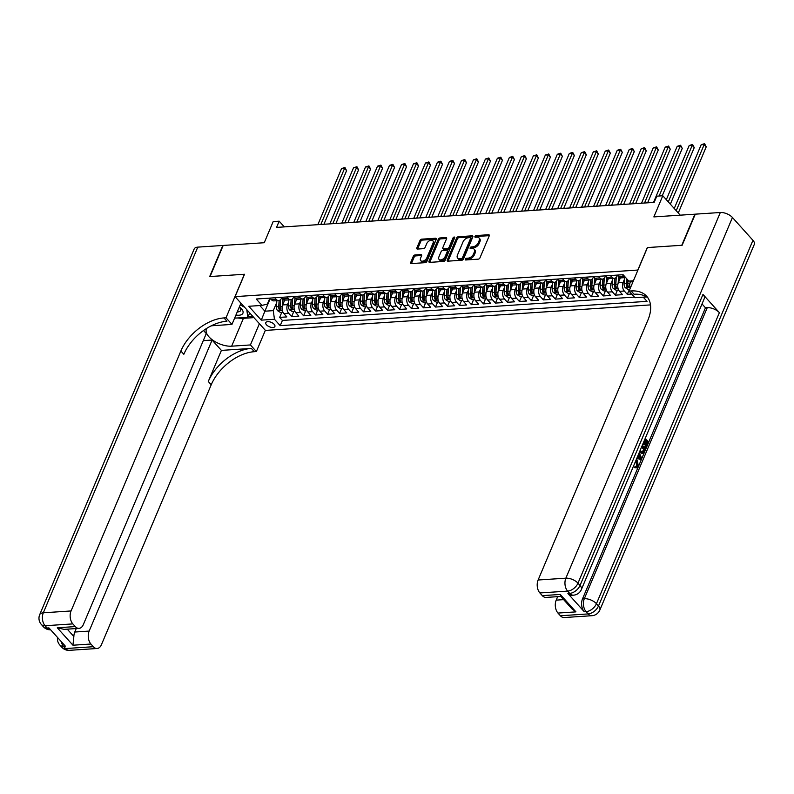 <?xml version="1.0" encoding="UTF-8"?>
<svg xmlns="http://www.w3.org/2000/svg" width="794" height="794" viewBox="0 0 794 794"><rect width="100%" height="100%" fill="white"/><g stroke="black" fill="none" stroke-linecap="round" stroke-linejoin="round"><path stroke-width="1.19" d="M465.294 259.181A1.062 0.645 -42 0 0 465.76 259.975L478.256 259.152A1.519 0.923 -42 0 0 479.953 257.852L489.233 235.878A1.519 0.923 -42 0 0 489.183 234.945A1.519 0.923 -42 0 0 488.578 234.736L476.072 235.56A1.062 0.645 -42 0 0 475.348 237.267L476.966 237.168A4.853 2.948 -42 0 1 478.931 237.823A4.853 2.948 -42 0 1 479.08 240.82L478.306 242.646A4.853 2.948 -42 0 1 472.896 246.805L471.279 246.914A1.062 0.645 -42 0 0 470.554 248.621L472.172 248.512A4.853 2.948 -42 0 1 474.127 249.177A4.853 2.948 -42 0 1 474.286 252.174L473.512 254.001A4.853 2.948 -42 0 1 468.103 258.159L466.485 258.268A1.062 0.645 -42 0 0 465.294 259.181M272.957 327.495A4.943 2.402 -157.1 0 0 274.893 326.493A4.943 2.402 -157.1 0 0 272.908 323.247A4.943 2.402 -157.1 0 0 267.707 321.649A4.943 2.402 -157.1 0 0 265.782 322.652A4.943 2.402 -157.1 0 0 267.767 325.907A4.943 2.402 -157.1 0 0 272.957 327.495M415.004 254.973A1.519 0.923 -42 0 0 413.307 256.273L410.706 262.437A1.519 0.923 -42 0 0 410.756 263.37A1.519 0.923 -42 0 0 411.361 263.578L425.247 262.665A1.519 0.923 -42 0 0 426.944 261.365L436.224 239.391A1.519 0.923 -42 0 0 436.174 238.448A1.519 0.923 -42 0 0 435.569 238.25L421.683 239.163A1.519 0.923 -42 0 0 419.986 240.463L416.84 247.907A1.519 0.923 -42 0 0 416.89 248.85A1.519 0.923 -42 0 0 417.505 249.058L423.44 248.661A1.519 0.923 -42 0 0 425.137 247.361L426.696 243.669A4.059 2.461 -42 0 1 429.693 240.622A4.059 2.461 -42 0 1 432.859 240.751A4.059 2.461 -42 0 1 432.988 243.252L426.884 257.722A4.059 2.461 -42 0 1 423.887 260.769A4.059 2.461 -42 0 1 420.721 260.64A4.059 2.461 -42 0 1 420.582 258.139L421.604 255.728A1.519 0.923 -42 0 0 421.554 254.785A1.519 0.923 -42 0 0 420.939 254.576L415.004 254.973L415.818 255.886A1.519 0.923 -42 0 0 414.131 257.187L411.52 263.35A1.519 0.923 -42 0 0 411.451 263.578M637.86 269.95L647.318 247.569L681.778 245.286L694.919 214.191L653.859 216.911L662.792 195.761L656.797 196.158L654.167 202.381L276.55 227.402L279.18 221.179L273.186 221.576L264.253 242.726L223.193 245.445L210.063 276.54L244.522 274.258L235.064 296.638L637.939 270.039M447.3 260.015A1.519 0.923 -42 0 0 447.35 260.948A1.519 0.923 -42 0 0 447.965 261.157L461.85 260.233A1.519 0.923 -42 0 0 463.537 258.933L472.817 236.959A1.519 0.923 -42 0 0 472.767 236.026A1.519 0.923 -42 0 0 472.162 235.818L458.277 236.741A1.519 0.923 -42 0 0 456.58 238.041L447.3 260.015L448.124 260.928A1.519 0.923 -42 0 0 448.044 261.147M443.548 261.454L429.663 262.367A1.519 0.923 -42 0 1 429.048 262.159A1.519 0.923 -42 0 1 428.998 261.226L438.288 239.252A1.519 0.923 -42 0 1 439.975 237.952L445.92 237.555A1.519 0.923 -42 0 1 446.536 237.763A1.519 0.923 -42 0 1 446.585 238.706L442.814 247.619A1.519 0.923 -42 0 0 442.863 248.552A1.519 0.923 -42 0 0 443.479 248.76L447.419 248.492A1.519 0.923 -42 0 0 449.116 247.192L453.027 237.922A1.062 0.645 -42 0 1 454.674 237.813L445.245 260.154A1.519 0.923 -42 0 1 443.548 261.454M281.781 312.35L279.657 317.382L286.852 316.905L283.865 313.57L288.659 313.253A6.183 3.881 -93.8 0 1 287.478 304.628L288.718 301.69M293.77 311.556L291.646 316.588L298.842 316.111L295.844 312.776L300.638 312.459A6.183 3.881 -93.8 0 1 299.467 303.834L300.708 300.896M305.759 310.762L303.636 315.794L310.831 315.317L307.834 311.982L312.628 311.665A6.183 3.881 -93.8 0 1 311.447 303.04L312.697 300.102M317.749 309.968L315.625 315L322.821 314.523L319.823 311.188L324.617 310.871A6.183 3.881 -93.8 0 1 323.436 302.246L324.677 299.308M329.738 309.174L327.614 314.206L334.81 313.719L331.813 310.394L336.606 310.077A6.183 3.881 -93.8 0 1 335.425 301.452L336.666 298.514M341.728 308.38L339.604 313.402L346.789 312.925L343.802 309.6L348.596 309.283A6.183 3.881 -93.8 0 1 347.415 300.658L348.655 297.72M353.707 307.586L351.593 312.608L358.779 312.131L355.791 308.806L360.585 308.489A6.183 3.881 -93.8 0 1 359.404 299.864L360.645 296.926M365.697 306.792L363.573 311.814L370.768 311.337L367.771 308.012L372.575 307.695A6.183 3.881 -93.8 0 1 371.394 299.07L372.634 296.122M377.686 305.998L375.562 311.02L382.758 310.543L379.76 307.218L384.554 306.901A6.183 3.881 -93.8 0 1 383.383 298.276L384.624 295.328M389.675 305.204L387.551 310.226L394.747 309.749L391.75 306.424L396.543 306.107A6.183 3.881 -93.8 0 1 395.362 297.482L396.603 294.534M401.665 304.41L399.541 309.432L406.736 308.955L403.739 305.63L408.533 305.313A6.183 3.881 -93.8 0 1 407.352 296.688L408.592 293.74M413.654 303.616L411.53 308.638L418.726 308.161L415.728 304.836L420.522 304.519A6.183 3.881 -93.8 0 1 419.341 295.894L420.582 292.946M425.634 302.822L423.52 307.844L430.705 307.367L427.718 304.042L432.512 303.725A6.183 3.881 -93.8 0 1 431.331 295.1L432.571 292.152M437.623 302.028L435.499 307.05L442.695 306.573L439.707 303.248L444.501 302.931A6.183 3.881 -93.8 0 1 443.32 294.296L444.561 291.358M449.612 301.234L447.488 306.256L454.684 305.779L451.687 302.454L456.481 302.137A6.183 3.881 -93.8 0 1 455.309 293.502L456.55 290.564M461.602 300.44L459.478 305.462L466.673 304.985L463.676 301.66L468.47 301.333A6.183 3.881 -93.8 0 1 467.289 292.708L468.539 289.77M473.591 299.646L471.467 304.668L478.663 304.191L475.666 300.857L480.459 300.539A6.183 3.881 -93.8 0 1 479.278 291.914L480.519 288.976M485.581 298.852L483.457 303.874L490.652 303.397L487.655 300.063L492.449 299.745A6.183 3.881 -93.8 0 1 491.268 291.12L492.508 288.182M497.57 298.058L495.446 303.08L502.632 302.603L499.644 299.269L504.438 298.951A6.183 3.881 -93.8 0 1 503.257 290.326L504.498 287.388M509.55 297.264L507.435 302.286L514.621 301.809L511.634 298.475L516.428 298.157A6.183 3.881 -93.8 0 1 515.246 289.532L516.487 286.594M521.539 296.47L519.415 301.492L526.611 301.015L523.613 297.681L528.417 297.363A6.183 3.881 -93.8 0 1 527.236 288.738L528.476 285.8M533.528 295.676L531.404 300.698L538.6 300.221L535.603 296.887L540.396 296.569A6.183 3.881 -93.8 0 1 539.225 287.944L540.466 285.006M545.518 294.882L543.394 299.904L550.589 299.427L547.592 296.093L552.386 295.775A6.183 3.881 -93.8 0 1 551.205 287.15L552.445 284.212M557.507 294.088L555.383 299.11L562.579 298.633L559.581 295.299L564.375 294.981A6.183 3.881 -93.8 0 1 563.194 286.356L564.435 283.418M569.496 293.294L567.373 298.316L574.568 297.839L571.571 294.505L576.365 294.187A6.183 3.881 -93.8 0 1 575.184 285.562L576.424 282.624M581.476 292.5L579.362 297.522L586.548 297.045L583.56 293.711L588.354 293.393A6.183 3.881 -93.8 0 1 587.173 284.768L588.414 281.83M593.465 291.706L591.341 296.728L598.537 296.251L595.54 292.917L600.343 292.599A6.183 3.881 -93.8 0 1 599.162 283.974L600.403 281.036M605.455 290.912L603.331 295.934L610.526 295.457L607.529 292.123L612.323 291.805A6.183 3.881 -93.8 0 1 611.152 283.18L612.392 280.242M617.444 290.108L615.32 295.14L622.516 294.663L619.519 291.329L624.312 291.011A6.183 3.881 -93.8 0 1 623.131 282.386L624.382 279.448M629.434 289.314L627.31 294.346L631.706 294.048M283.865 313.57A6.183 3.881 86.2 0 1 282.684 304.946L284.798 299.924M295.844 312.776A6.183 3.881 86.2 0 1 294.663 304.152L296.787 299.13M307.834 311.982A6.183 3.881 86.2 0 1 306.653 303.358L308.777 298.336M319.823 311.188A6.183 3.881 86.2 0 1 318.642 302.564L320.766 297.542M331.813 310.394A6.183 3.881 86.2 0 1 330.632 301.77L332.755 296.748M343.802 309.6A6.183 3.881 86.2 0 1 342.621 300.976L344.735 295.954M355.791 308.806A6.183 3.881 86.2 0 1 354.61 300.182L356.724 295.16M367.771 308.012A6.183 3.881 86.2 0 1 366.6 299.388L368.714 294.366M379.76 307.218A6.183 3.881 86.2 0 1 378.579 298.594L380.703 293.572M391.75 306.424A6.183 3.881 86.2 0 1 390.569 297.8L392.693 292.778M403.739 305.63A6.183 3.881 86.2 0 1 402.558 297.006L404.682 291.984M415.728 304.836A6.183 3.881 86.2 0 1 414.547 296.212L416.671 291.19M427.718 304.042A6.183 3.881 86.2 0 1 426.537 295.418L428.651 290.396M439.707 303.248A6.183 3.881 86.2 0 1 438.526 294.614L440.64 289.602M451.687 302.454A6.183 3.881 86.2 0 1 450.506 293.82L452.63 288.808M463.676 301.66A6.183 3.881 86.2 0 1 462.495 293.026L464.619 288.014M475.666 300.857A6.183 3.881 86.2 0 1 474.484 292.232L476.608 287.22M487.655 300.063A6.183 3.881 86.2 0 1 486.474 291.438L488.598 286.426M499.644 299.269A6.183 3.881 86.2 0 1 498.463 290.644L500.577 285.632M511.634 298.475A6.183 3.881 86.2 0 1 510.453 289.85L512.567 284.838M523.613 297.681A6.183 3.881 86.2 0 1 522.442 289.056L524.556 284.034M535.603 296.887A6.183 3.881 86.2 0 1 534.422 288.262L536.546 283.24M547.592 296.093A6.183 3.881 86.2 0 1 546.411 287.468L548.535 282.446M559.581 295.299A6.183 3.881 86.2 0 1 558.4 286.674L560.524 281.652M571.571 294.505A6.183 3.881 86.2 0 1 570.39 285.88L572.514 280.858M583.56 293.711A6.183 3.881 86.2 0 1 582.379 285.086L584.493 280.064M595.54 292.917A6.183 3.881 86.2 0 1 594.369 284.292L596.483 279.27M607.529 292.123A6.183 3.881 86.2 0 1 606.348 283.498L608.472 278.476M619.519 291.329A6.183 3.881 86.2 0 1 618.337 282.704L620.461 277.682M648.172 298.236A4.784 2.322 -157.1 0 0 648.827 299.388M650.485 304.896L265.424 330.413L235.064 296.638M279.657 317.382L282.406 320.439L280.203 325.659L647.031 301.353L643.259 297.154M280.203 325.659L274.456 319.267L261.276 320.141L248.8 306.276L261.99 305.402L256.244 299.01L623.082 274.704L628.818 281.096L633.404 280.788M281.88 297.313L281.572 298.058A6.183 3.881 -93.8 0 1 278.694 300.569A6.183 3.881 -93.8 0 1 276.183 299.378L274.754 297.79M293.869 296.519L293.552 297.264A6.183 3.881 -93.8 0 1 290.683 299.775A6.183 3.881 -93.8 0 1 288.172 298.584L286.743 296.986M305.859 295.725L305.541 296.47A6.183 3.881 -93.8 0 1 302.673 298.981A6.183 3.881 -93.8 0 1 300.162 297.79L298.723 296.192M317.848 294.931L317.531 295.676A6.183 3.881 -93.8 0 1 314.662 298.187A6.183 3.881 -93.8 0 1 312.151 296.996L310.712 295.398M329.838 294.137L329.52 294.882A6.183 3.881 -93.8 0 1 326.652 297.393A6.183 3.881 -93.8 0 1 324.141 296.202L322.701 294.604M341.827 293.343L341.509 294.088A6.183 3.881 -93.8 0 1 338.631 296.599A6.183 3.881 -93.8 0 1 336.12 295.408L334.691 293.81M353.806 292.549L353.499 293.294A6.183 3.881 -93.8 0 1 350.62 295.805A6.183 3.881 -93.8 0 1 348.109 294.614L346.68 293.016M365.796 291.755L365.488 292.5A6.183 3.881 -93.8 0 1 362.61 295.011A6.183 3.881 -93.8 0 1 360.099 293.82L358.67 292.222M377.785 290.961L377.468 291.706A6.183 3.881 -93.8 0 1 374.599 294.217A6.183 3.881 -93.8 0 1 372.088 293.026L370.649 291.428M389.775 290.167L389.457 290.912A6.183 3.881 -93.8 0 1 386.589 293.423A6.183 3.881 -93.8 0 1 384.078 292.232L382.639 290.634M401.764 289.373L401.446 290.118A6.183 3.881 -93.8 0 1 398.578 292.629A6.183 3.881 -93.8 0 1 396.067 291.438L394.628 289.84M413.753 288.579L413.436 289.324A6.183 3.881 -93.8 0 1 410.558 291.835A6.183 3.881 -93.8 0 1 408.056 290.644L406.617 289.046M425.733 287.775L425.425 288.52A6.183 3.881 -93.8 0 1 422.547 291.041A6.183 3.881 -93.8 0 1 420.036 289.85L418.607 288.252M437.722 286.981L437.415 287.726A6.183 3.881 -93.8 0 1 434.536 290.247A6.183 3.881 -93.8 0 1 432.025 289.056L430.596 287.458M449.712 286.187L449.394 286.932A6.183 3.881 -93.8 0 1 446.526 289.453A6.183 3.881 -93.8 0 1 444.015 288.262L442.586 286.664M461.701 285.393L461.383 286.138A6.183 3.881 -93.8 0 1 458.515 288.659A6.183 3.881 -93.8 0 1 456.004 287.468L454.565 285.87M473.69 284.599L473.373 285.344A6.183 3.881 -93.8 0 1 470.505 287.865A6.183 3.881 -93.8 0 1 467.994 286.674L466.554 285.076M485.68 283.805L485.362 284.55A6.183 3.881 -93.8 0 1 482.494 287.071A6.183 3.881 -93.8 0 1 479.983 285.88L478.544 284.282M497.669 283.011L497.352 283.756A6.183 3.881 -93.8 0 1 494.473 286.277A6.183 3.881 -93.8 0 1 491.962 285.086L490.533 283.488M509.649 282.217L509.341 282.962A6.183 3.881 -93.8 0 1 506.463 285.483A6.183 3.881 -93.8 0 1 503.952 284.292L502.523 282.694M521.638 281.423L521.33 282.168A6.183 3.881 -93.8 0 1 518.452 284.689A6.183 3.881 -93.8 0 1 515.941 283.498L514.512 281.9M533.628 280.629L533.31 281.374A6.183 3.881 -93.8 0 1 530.442 283.895A6.183 3.881 -93.8 0 1 527.931 282.704L526.491 281.106M545.617 279.835L545.299 280.58A6.183 3.881 -93.8 0 1 542.431 283.101A6.183 3.881 -93.8 0 1 539.92 281.91L538.481 280.312M557.606 279.041L557.289 279.786A6.183 3.881 -93.8 0 1 554.42 282.297A6.183 3.881 -93.8 0 1 551.909 281.116L550.47 279.518M569.596 278.247L569.278 278.992A6.183 3.881 -93.8 0 1 566.4 281.503A6.183 3.881 -93.8 0 1 563.899 280.322L562.46 278.724M581.575 277.453L581.268 278.198A6.183 3.881 -93.8 0 1 578.389 280.709A6.183 3.881 -93.8 0 1 575.878 279.518L574.449 277.93M593.565 276.659L593.257 277.404A6.183 3.881 -93.8 0 1 590.379 279.915A6.183 3.881 -93.8 0 1 587.868 278.724L586.438 277.136M605.554 275.865L605.236 276.61A6.183 3.881 -93.8 0 1 602.368 279.121A6.183 3.881 -93.8 0 1 599.857 277.93L598.428 276.342M617.543 275.071L617.226 275.816A6.183 3.881 -93.8 0 1 614.358 278.327A6.183 3.881 -93.8 0 1 611.846 277.136L610.407 275.548M630.228 288.291A6.183 3.881 -93.8 0 1 630.327 281.91L630.724 280.967M625.662 277.582L621.553 277.85A6.183 3.881 -93.8 0 1 619.042 276.659L617.603 275.071M625.553 277.463A6.183 3.881 -93.8 0 1 623.836 276.342L622.397 274.754M269.96 298.107L271.389 299.695A6.183 3.881 86.2 0 0 273.9 300.886L278.694 300.569M281.939 297.303L283.379 298.901A6.183 3.881 86.2 0 0 285.89 300.092L290.683 299.775M293.929 296.509L295.368 298.107A6.183 3.881 86.2 0 0 297.879 299.298L302.673 298.981M305.918 295.715L307.357 297.313A6.183 3.881 86.2 0 0 309.868 298.504L314.662 298.187M317.908 294.921L319.347 296.519A6.183 3.881 86.2 0 0 321.848 297.71L326.652 297.393M329.897 294.127L331.326 295.725A6.183 3.881 86.2 0 0 333.837 296.916L338.631 296.599M341.886 293.333L343.316 294.931A6.183 3.881 86.2 0 0 345.827 296.122L350.62 295.805M353.866 292.539L355.305 294.137A6.183 3.881 86.2 0 0 357.816 295.328L362.61 295.011M365.855 291.745L367.294 293.343A6.183 3.881 86.2 0 0 369.806 294.534L374.599 294.217M377.845 290.951L379.284 292.549A6.183 3.881 86.2 0 0 381.795 293.74L386.589 293.423M389.834 290.157L391.273 291.755A6.183 3.881 86.2 0 0 393.774 292.946L398.578 292.629M401.824 289.363L403.253 290.961A6.183 3.881 86.2 0 0 405.764 292.152L410.558 291.835M413.813 288.569L415.242 290.167A6.183 3.881 86.2 0 0 417.753 291.358L422.547 291.041M425.802 287.775L427.232 289.373A6.183 3.881 86.2 0 0 429.743 290.564L434.536 290.247M437.782 286.981L439.221 288.579A6.183 3.881 86.2 0 0 441.732 289.77L446.526 289.453M449.771 286.187L451.21 287.785A6.183 3.881 86.2 0 0 453.721 288.976L458.515 288.659M461.761 285.393L463.2 286.991A6.183 3.881 86.2 0 0 465.711 288.182L470.505 287.865M473.75 284.599L475.189 286.197A6.183 3.881 86.2 0 0 477.69 287.388L482.494 287.071M485.739 283.805L487.169 285.403A6.183 3.881 86.2 0 0 489.68 286.594L494.473 286.277M497.729 283.011L499.158 284.609A6.183 3.881 86.2 0 0 501.669 285.8L506.463 285.483M509.708 282.217L511.147 283.815A6.183 3.881 86.2 0 0 513.658 285.006L518.452 284.689M521.698 281.423L523.137 283.021A6.183 3.881 86.2 0 0 525.648 284.212L530.442 283.895M533.687 280.629L535.126 282.227A6.183 3.881 86.2 0 0 537.637 283.418L542.431 283.101M545.677 279.835L547.116 281.433A6.183 3.881 86.2 0 0 549.617 282.624L554.42 282.297M557.666 279.041L559.095 280.639A6.183 3.881 86.2 0 0 561.606 281.82L566.4 281.503M569.655 278.247L571.085 279.845A6.183 3.881 86.2 0 0 573.596 281.026L578.389 280.709M581.645 277.453L583.074 279.041A6.183 3.881 86.2 0 0 585.585 280.232L590.379 279.915M593.624 276.659L595.063 278.247A6.183 3.881 86.2 0 0 597.574 279.438L602.368 279.121M605.614 275.865L607.053 277.453A6.183 3.881 86.2 0 0 609.564 278.644L614.358 278.327M627.31 294.346L624.312 291.011M615.32 295.14L612.323 291.805M603.331 295.934L600.343 292.599M591.341 296.728L588.354 293.393M579.362 297.522L576.365 294.187M567.373 298.316L564.375 294.981M555.383 299.11L552.386 295.775M543.394 299.904L540.396 296.569M531.404 300.698L528.417 297.363M519.415 301.492L516.428 298.157M507.435 302.286L504.438 298.951M495.446 303.08L492.449 299.745M483.457 303.874L480.459 300.539M471.467 304.668L468.47 301.333M459.478 305.462L456.481 302.137M447.488 306.256L444.501 302.931M435.499 307.05L432.512 303.725M423.52 307.844L420.522 304.519M411.53 308.638L408.533 305.313M399.541 309.432L396.543 306.107M387.551 310.226L384.554 306.901M375.562 311.02L372.575 307.695M363.573 311.814L360.585 308.489M351.593 312.608L348.596 309.283M339.604 313.402L336.606 310.077M327.614 314.206L324.617 310.871M315.625 315L312.628 311.665M303.636 315.794L300.638 312.459M291.646 316.588L288.659 313.253M282.406 320.439L634.456 297.105M270.278 298.455L264.888 311.198L273.285 310.643L276.729 302.484M284.302 226.886L279.18 221.179M680.23 215.164L662.792 195.761M259.807 305.541L264.888 311.198L261.276 320.141M269.891 298.107L267.37 304.072L261.99 305.402M273.285 310.643L274.456 319.267M466.187 259.946A1.062 0.645 -42 0 1 467.299 259.181L468.917 259.072A4.853 2.948 -42 0 0 474.336 254.914L473.512 254.001M474.127 249.177L474.951 250.09A4.853 2.948 -42 0 1 475.11 253.088L474.336 254.914M478.931 237.823L479.745 238.736A4.853 2.948 -42 0 1 479.904 241.733L479.129 243.56A4.853 2.948 -42 0 1 473.71 247.718L472.093 247.827A1.062 0.645 -42 0 0 470.981 248.591M489.312 235.649L476.896 236.473A1.062 0.645 -42 0 0 475.775 237.237M472.896 236.741L459.091 237.654A1.519 0.923 -42 0 0 457.404 238.954L448.124 260.928M461.274 258.616A1.062 0.645 -42 0 0 462.455 257.703L470.604 238.418A1.062 0.645 -42 0 0 470.147 237.614L468.44 237.724A4.853 2.948 -42 0 0 463.021 241.882L457.453 255.073A4.853 2.948 -42 0 0 457.612 258.06A4.853 2.948 -42 0 0 459.567 258.725L461.274 258.616L462.098 259.529A1.062 0.645 -42 0 0 463.279 258.616L462.455 257.703M470.574 237.763L471.388 238.676A1.062 0.645 -42 0 1 471.428 239.331L463.279 258.616M457.612 258.06L458.426 258.973A4.853 2.948 -42 0 0 460.391 259.638L459.567 258.725M462.098 259.529L460.391 259.638M446.655 238.478L440.799 238.865A1.519 0.923 -42 0 0 439.102 240.165L429.822 262.139A1.519 0.923 -42 0 0 429.752 262.367M442.863 248.552L443.687 249.465A1.519 0.923 -42 0 0 444.293 249.673L448.243 249.405A1.519 0.923 -42 0 0 449.93 248.105L453.85 238.835L453.027 237.922M454.565 238.071A1.062 0.645 -42 0 0 453.85 238.835M438.913 256.859A4.059 2.461 -42 0 0 439.042 259.36A4.059 2.461 -42 0 0 442.208 259.489A4.059 2.461 -42 0 0 445.206 256.442L447.359 251.351A1.519 0.923 -42 0 0 447.31 250.408A1.519 0.923 -42 0 0 446.694 250.209L442.754 250.467A1.519 0.923 -42 0 0 441.067 251.767L438.913 256.859M439.042 259.36L439.866 260.273A4.059 2.461 -42 0 0 443.022 260.402A4.059 2.461 -42 0 0 446.029 257.355L445.206 256.442M447.31 250.408L448.134 251.321A1.519 0.923 -42 0 1 448.183 252.264L446.029 257.355M421.683 255.499L415.818 255.886M420.721 260.64L421.535 261.554A4.059 2.461 -42 0 0 424.701 261.683A4.059 2.461 -42 0 0 427.698 258.636L426.884 257.722M432.859 240.751L433.683 241.664A4.059 2.461 -42 0 1 433.812 244.165L427.698 258.636M436.303 239.163L422.497 240.076A1.519 0.923 -42 0 0 420.81 241.376L417.664 248.82A1.519 0.923 -42 0 0 417.584 249.048M678.274 212.99L706.233 146.821L704.179 144.538L701.181 144.736L674.245 208.504M676.23 210.708L704.576 143.664L706.233 146.821M701.181 144.736L704.576 143.664M235.927 315.039A10.044 4.873 -157.1 0 0 242.924 313.213A10.044 4.873 -157.1 0 0 239.351 306.921M237.247 311.903A6.878 3.335 -157.1 0 0 240.632 310.504A6.878 3.335 -157.1 0 0 239.272 307.109M240.245 304.797L244.681 307.338M246.785 309.67L247.817 317.411L234.617 318.126M249.713 312.935L247.817 317.411M636.232 466.505L636.818 465.691L635.676 461.006M636.381 459.329L637.284 460.103L638.316 466.316L636.669 467.865L634.714 467.656L635.011 466.445L636.758 466.594M639.2 452.64L641.641 458.237L641.135 459.428L640.182 459.488L636.877 458.148M645.254 438.318L648.519 441.95L646.296 447.211L645.343 447.27L644.768 446.645L646.554 442.427L645.671 441.454M646.296 447.211L645.73 446.575L647.507 442.367L645.998 440.68L644.341 444.6L642.832 444.054L643.765 443.975L645.423 440.055L644.5 440.114M567.889 593.515L569.685 593.386A9.27 5.826 86.2 0 0 573.457 595.172L571.65 595.292A9.27 5.826 -93.8 0 1 567.889 593.515L584.295 611.767A9.27 5.826 -93.8 0 1 582.528 598.825L584.324 598.706L707.265 307.665A9.27 4.506 22.9 0 1 719.384 312.667L702.978 294.415A9.27 4.506 22.9 0 1 704.318 298.494L581.377 589.535A9.27 4.506 -157.1 0 0 580.037 585.456L702.978 294.415M702.015 303.943L705.469 307.784L582.528 598.825M642.346 445.206L645.611 448.838L643.09 453.324L641.711 453.473L639.438 452.084M682.145 245.257L647.438 247.559L629.047 291.09L631.081 290.951A38.618 23.453 138 0 1 646.673 296.231A38.618 23.453 138 0 1 647.924 320.061L538.114 580.007L565.864 578.171L720.327 212.504L695.276 214.162L682.145 245.257M629.047 291.09L634.992 297.71L646.564 296.936M575.958 611.876L571.898 608.809L560.604 596.254L560.286 594.448L575.958 611.876L557.974 613.067L560.395 615.767L588.146 613.921L586.091 611.648L584.295 611.767M557.974 613.067A9.27 5.826 -93.8 0 1 556.207 600.135L563.651 599.639M557.676 596.661L556.207 600.135M719.384 312.667L596.443 603.708L598.487 605.981A9.27 5.627 -42 0 1 588.146 613.921A9.27 5.826 86.2 0 0 591.907 615.707L564.157 617.553A9.27 5.826 -93.8 0 1 560.395 615.767M720.327 212.504A9.27 4.506 22.9 0 1 732.445 217.506L752.95 240.314A9.27 4.506 22.9 0 1 754.3 244.403L599.837 610.07A9.27 4.506 -157.1 0 0 598.487 605.981L752.95 240.314M560.782 596.453L546.074 597.425A9.27 5.826 -93.8 0 1 542.302 595.639L560.286 594.448M732.445 217.506L577.982 583.173L580.037 585.456A9.27 5.627 -42 0 1 569.685 593.386L567.641 591.113L539.88 592.949L542.302 595.639M539.88 592.949A9.27 5.826 -93.8 0 1 538.114 580.007M705.469 307.784L707.265 307.665M631.081 290.951L634.039 294.237A38.618 23.453 138 0 1 648.023 297.988M645.423 440.055L644.807 439.37M644.341 444.6L643.765 443.975M647.507 442.367L646.554 442.427M645.73 446.575L644.768 446.645M643.09 453.324L639.815 451.191M640.262 450.129L641.046 451.21L643.339 451.885L643.964 450.764L644.599 449.255L641.899 446.258M642.703 452.183L643.339 451.885L642.376 451.955L643.636 449.315L641.572 447.022M640.589 452.252L639.627 452.312M644.599 449.255L643.636 449.315M643.964 450.764L643.001 450.833M641.135 459.428L637.046 457.761M640.123 456.679L639.091 454.396L638.009 456.947L640.818 458.198L638.614 455.528M639.865 458.267L639.17 456.749M634.158 464.599L633.92 465.145M636.669 467.865L635.676 467.597L635.974 466.376L637.771 465.631L636.848 461.165L635.885 461.225M636.848 461.165L635.934 460.371M637.771 465.631L636.818 465.691M635.676 467.597L634.714 467.656M69.356 650.336A9.27 9.27 0 0 1 61.853 647.279A9.27 5.627 -42 0 0 65.594 648.549L93.345 646.713A9.27 5.826 86.2 0 0 97.116 648.5L69.356 650.336A9.27 5.826 -93.8 0 1 65.594 648.549L63.54 646.266L65.346 646.147L48.93 627.895L47.134 628.014L45.089 625.732A9.27 5.826 -93.8 0 1 43.313 612.799L71.063 610.953A9.27 5.826 86.2 0 0 72.84 623.895L45.089 625.732A9.27 5.627 138 0 1 41.348 624.471A9.27 9.27 0 0 1 39.7 614.665A9.27 4.506 -157.1 0 1 43.313 612.799L197.775 247.133L222.836 245.465L209.695 276.56L244.403 274.267L226.012 317.798L223.977 317.928A38.618 23.453 -42 0 0 180.873 351.008L71.063 610.953M240.939 303.169L231.967 324.409L213.199 325.659A17.379 8.446 -157.1 0 0 210.946 325.977M206.976 328.21A17.379 8.446 -157.1 0 0 206.42 329.163A17.379 8.446 -157.1 0 0 213.388 340.596A17.379 8.446 -157.1 0 0 231.659 346.184L250.418 344.943L256.373 351.563L254.328 351.692A38.618 23.453 -42 0 0 211.224 384.772L101.424 644.728A9.27 5.826 86.2 0 1 97.116 648.5M231.967 324.409L226.012 317.798M67.252 629.156L73.852 636.5L72.949 645.214L57.277 627.776L75.261 626.585A9.27 5.826 86.2 0 0 79.023 628.372A9.27 5.826 86.2 0 0 83.33 624.6L206.271 333.559L203.532 330.512M203.294 340.626L212.097 340.04L89.156 631.081A9.27 5.826 86.2 0 0 90.923 644.023L72.949 645.214M221.407 350.402L251.38 348.407A38.618 23.453 -42 0 0 208.276 381.487L221.407 350.402L212.097 340.04M75.261 626.585L72.84 623.895M39.7 614.665L194.163 248.998A9.27 4.506 22.9 0 1 197.775 247.133M259.39 323.704L250.418 344.943M265.345 330.324L256.373 351.563M93.345 646.713L90.923 644.023M73.852 636.5A9.27 5.826 -93.8 0 1 74.775 632.034L89.156 631.081M76.244 628.56L74.775 632.034M223.977 317.928L226.935 321.213A38.618 23.453 -42 0 0 183.831 354.293L180.873 351.008M57.277 627.776L64.016 629.364L79.023 628.372M253.931 317.63L243.43 318.325A17.379 8.446 22.9 0 1 238.379 318.037M248.214 316.469L252.621 316.171M630.148 282.376L630.238 280.997M629.811 289.294L628.064 289.413L625.225 287.666A4.089 2.571 -93.8 0 1 624.094 283.736L624.501 277.662M670.354 204.177L694.244 147.615L692.189 145.332L689.192 145.53L666.315 199.691M626.694 278.724L626.367 283.577A4.089 2.571 86.2 0 0 626.952 286.674L628.391 286.574A4.089 2.571 -93.8 0 1 627.806 283.488L628.024 280.213M626.952 286.674L627.707 284.887A2.084 1.31 -93.8 0 1 627.627 283.915L627.885 280.054M628.481 287.11L628.391 286.574M668.3 201.894L692.586 144.458L694.244 147.615M689.192 145.53L692.586 144.458M619.687 279.518L619.826 277.354M618.159 283.17L618.625 276.203M618.645 290.028L616.075 290.207L613.236 288.46A4.089 2.571 -93.8 0 1 612.105 284.53L612.511 278.456M662.236 195.8L682.254 148.409L680.2 146.126L677.203 146.324L653.512 202.42M614.784 278.257L614.387 284.371A4.089 2.571 86.2 0 0 614.963 287.468L616.402 287.368A4.089 2.571 -93.8 0 1 615.816 284.282L616.283 277.324M614.963 287.468L615.727 285.681A2.084 1.31 -93.8 0 1 615.638 284.709L616.124 277.493M616.491 287.904L616.402 287.368M659.129 196.009L680.607 145.252L682.254 148.409M677.203 146.324L680.607 145.252M607.698 280.312L607.847 278.148M606.179 283.964L606.636 276.997M606.656 290.822L604.095 291.001L601.256 289.254A4.089 2.571 -93.8 0 1 600.115 285.324L600.522 279.25M647.616 202.817L670.265 149.203L668.22 146.92L665.223 147.118L641.522 203.214M602.805 279.061L602.398 285.165A4.089 2.571 86.2 0 0 602.983 288.262L604.413 288.162A4.089 2.571 -93.8 0 1 603.837 285.076L604.294 278.118M602.983 288.262L603.738 286.475A2.084 1.31 -93.8 0 1 603.658 285.503L604.135 278.287M604.502 288.698L604.413 288.162M644.52 203.016L668.617 146.046L670.265 149.203M665.223 147.118L668.617 146.046M595.708 281.106L595.857 278.942M594.19 284.758L594.646 277.791M594.666 291.626L592.106 291.795L589.267 290.048A4.089 2.571 -93.8 0 1 588.126 286.118L588.533 280.044M635.637 203.611L658.276 149.997L656.231 147.714L653.234 147.912L629.533 204.008M590.815 279.855L590.408 285.969A4.089 2.571 86.2 0 0 590.994 289.056L592.433 288.956A4.089 2.571 -93.8 0 1 591.848 285.87L592.304 278.922M590.994 289.056L591.748 287.269A2.084 1.31 -93.8 0 1 591.669 286.297L592.145 279.081M592.513 289.492L592.433 288.956M632.53 203.81L656.628 146.84L658.276 149.997M653.234 147.912L656.628 146.84M583.719 281.9L583.868 279.736M582.201 285.552L582.657 278.585M582.687 292.42L580.116 292.589L577.278 290.842A4.089 2.571 -93.8 0 1 576.146 286.912L576.543 280.838M623.647 204.405L646.296 150.791L644.242 148.508L641.244 148.706L617.543 204.802M578.826 280.649L578.419 286.763A4.089 2.571 86.2 0 0 579.005 289.85L580.444 289.76A4.089 2.571 -93.8 0 1 579.858 286.664L580.315 279.716M579.005 289.85L579.759 288.063A2.084 1.31 -93.8 0 1 579.68 287.091L580.156 279.875M580.523 290.286L580.444 289.76M620.541 204.604L644.639 147.634L646.296 150.791M641.244 148.706L644.639 147.634M571.74 282.694L571.879 280.53M570.211 286.346L570.678 279.379M570.697 293.214L568.127 293.383L565.288 291.636A4.089 2.571 -93.8 0 1 564.157 287.706L564.554 281.632M611.658 205.199L634.307 151.585L632.252 149.302L629.255 149.5L605.554 205.606M566.837 281.443L566.43 287.557A4.089 2.571 86.2 0 0 567.015 290.644L568.454 290.554A4.089 2.571 -93.8 0 1 567.869 287.458L568.335 280.51M567.015 290.644L567.77 288.857A2.084 1.31 -93.8 0 1 567.69 287.885L568.167 280.669M568.534 291.08L568.454 290.554M608.551 205.408L632.649 148.428L634.307 151.585M629.255 149.5L632.649 148.428M559.75 283.488L559.889 281.324M558.222 287.14L558.688 280.173M558.708 294.008L556.137 294.177L553.299 292.43A4.089 2.571 -93.8 0 1 552.167 288.5L552.564 282.426M599.669 205.993L622.317 152.379L620.263 150.096L617.266 150.294L593.575 206.4M554.847 282.237L554.44 288.351A4.089 2.571 86.2 0 0 555.026 291.438L556.465 291.348A4.089 2.571 -93.8 0 1 555.879 288.252L556.346 281.304M555.026 291.438L555.78 289.651A2.084 1.31 -93.8 0 1 555.701 288.679L556.177 281.463M556.544 291.874L556.465 291.348M596.572 206.202L620.66 149.222L622.317 152.379M617.266 150.294L620.66 149.222M547.761 284.282L547.9 282.118M546.232 287.934L546.699 280.967M546.719 294.802L544.148 294.971L541.309 293.224A4.089 2.571 -93.8 0 1 540.178 289.294L540.585 283.22M587.679 206.787L610.328 153.173L608.273 150.89L605.276 151.088L581.585 207.194M542.858 283.031L542.451 289.145A4.089 2.571 86.2 0 0 543.036 292.232L544.476 292.142A4.089 2.571 -93.8 0 1 543.89 289.046L544.356 282.098M543.036 292.232L543.791 290.445A2.084 1.31 -93.8 0 1 543.711 289.473L544.198 282.257M544.565 292.668L544.476 292.142M584.582 206.996L608.68 150.016L610.328 153.173M605.276 151.088L608.68 150.016M535.771 285.076L535.92 282.912M534.243 288.728L534.709 281.761M534.729 295.596L532.169 295.765L529.32 294.018A4.089 2.571 -93.8 0 1 528.189 290.088L528.596 284.014M575.69 207.581L598.339 153.967L596.284 151.684L593.297 151.882L569.596 207.988M530.878 283.825L530.471 289.939A4.089 2.571 86.2 0 0 531.047 293.026L532.486 292.936A4.089 2.571 -93.8 0 1 531.911 289.84L532.367 282.892M531.047 293.026L531.811 291.239A2.084 1.31 -93.8 0 1 531.732 290.267L532.208 283.051M532.576 293.462L532.486 292.936M572.593 207.79L596.691 150.81L598.339 153.967M593.297 151.882L596.691 150.81M523.782 285.87L523.931 283.716M522.263 289.522L522.72 282.555M522.74 296.39L520.179 296.559L517.341 294.812A4.089 2.571 -93.8 0 1 516.199 290.882L516.606 284.808M563.71 208.375L586.349 154.761L584.305 152.478L581.307 152.676L557.606 208.782M518.889 284.619L518.482 290.733A4.089 2.571 86.2 0 0 519.068 293.82L520.507 293.73A4.089 2.571 -93.8 0 1 519.921 290.634L520.378 283.686M519.068 293.82L519.822 292.033A2.084 1.31 -93.8 0 1 519.742 291.061L520.219 283.845M520.586 294.256L520.507 293.73M560.604 208.584L584.702 151.604L586.349 154.761M581.307 152.676L584.702 151.604M511.793 286.664L511.941 284.51M510.274 290.326L510.731 283.349M510.76 297.184L508.19 297.353L505.351 295.606A4.089 2.571 -93.8 0 1 504.21 291.676L504.617 285.602M551.721 209.169L574.36 155.555L572.315 153.272L569.318 153.47L545.617 209.576M506.9 285.413L506.493 291.527A4.089 2.571 86.2 0 0 507.078 294.614L508.517 294.524A4.089 2.571 -93.8 0 1 507.932 291.428L508.388 284.48M507.078 294.614L507.832 292.827A2.084 1.31 -93.8 0 1 507.753 291.855L508.229 284.639M508.597 295.05L508.517 294.524M548.614 209.378L572.712 152.398L574.36 155.555M569.318 153.47L572.712 152.398M499.813 287.458L499.952 285.304M498.285 291.12L498.751 284.143M498.771 297.978L496.2 298.147L493.362 296.4A4.089 2.571 -93.8 0 1 492.23 292.47L492.627 286.396M539.731 209.963L562.38 156.349L560.326 154.066L557.328 154.264L533.628 210.37M494.91 286.207L494.503 292.321A4.089 2.571 86.2 0 0 495.089 295.408L496.528 295.318A4.089 2.571 -93.8 0 1 495.942 292.222L496.409 285.274M495.089 295.408L495.843 293.621A2.084 1.31 -93.8 0 1 495.764 292.649L496.24 285.433M496.607 295.844L496.528 295.318M536.625 210.172L560.723 153.192L562.38 156.349M557.328 154.264L560.723 153.192M487.824 288.252L487.963 286.098M486.295 291.914L486.762 284.937M486.782 298.772L484.211 298.941L481.372 297.194A4.089 2.571 -93.8 0 1 480.241 293.264L480.638 287.19M527.742 210.757L550.391 157.143L548.336 154.86L545.339 155.058L521.648 211.164M482.921 287.001L482.514 293.115A4.089 2.571 86.2 0 0 483.099 296.202L484.538 296.112A4.089 2.571 -93.8 0 1 483.953 293.016L484.419 286.068M483.099 296.202L483.854 294.415A2.084 1.31 -93.8 0 1 483.774 293.443L484.251 286.227M484.618 296.638L484.538 296.112M524.636 210.966L548.733 153.986L550.391 157.143M545.339 155.058L548.733 153.986M475.834 289.046L475.973 286.892M474.306 292.708L474.772 285.731M474.792 299.566L472.222 299.735L469.383 297.988A4.089 2.571 -93.8 0 1 468.252 294.058L468.659 287.984M515.753 211.551L538.401 157.937L536.347 155.654L533.35 155.852L509.659 211.958M470.931 287.795L470.524 293.909A4.089 2.571 86.2 0 0 471.11 296.996L472.549 296.906A4.089 2.571 -93.8 0 1 471.964 293.81L472.43 286.862M471.11 296.996L471.864 295.209A2.084 1.31 -93.8 0 1 471.785 294.237L472.271 287.021M472.638 297.432L472.549 296.906M512.656 211.76L536.744 154.79L538.401 157.937M533.35 155.852L536.744 154.79M463.845 289.84L463.984 287.686M462.316 293.502L462.783 286.525M462.803 300.36L460.232 300.529L457.394 298.782A4.089 2.571 -93.8 0 1 456.262 294.852L456.669 288.778M503.763 212.345L526.412 158.731L524.358 156.458L521.36 156.656L497.669 212.752M458.942 288.589L458.545 294.703A4.089 2.571 86.2 0 0 459.121 297.79L460.56 297.7A4.089 2.571 -93.8 0 1 459.974 294.604L460.441 287.656M459.121 297.79L459.885 296.003A2.084 1.31 -93.8 0 1 459.795 295.04L460.282 287.815M460.649 298.226L460.56 297.7M500.667 212.554L524.765 155.584L526.412 158.731M521.36 156.656L524.765 155.584M451.855 290.634L452.004 288.48M450.337 294.296L450.793 287.319M450.813 301.154L448.253 301.323L445.414 299.576A4.089 2.571 -93.8 0 1 444.273 295.646L444.68 289.572M491.774 213.139L514.423 159.525L512.378 157.252L509.381 157.45L485.68 213.546M446.962 289.383L446.556 295.497A4.089 2.571 86.2 0 0 447.141 298.584L448.57 298.494A4.089 2.571 -93.8 0 1 447.995 295.398L448.451 288.45M447.141 298.584L447.895 296.797A2.084 1.31 -93.8 0 1 447.816 295.834L448.292 288.619M448.66 299.02L448.57 298.494M488.677 213.348L512.775 156.378L514.423 159.525M509.381 157.45L512.775 156.378M439.866 291.428L440.015 289.274M438.348 295.09L438.804 288.123M438.824 301.948L436.263 302.117L433.425 300.37A4.089 2.571 -93.8 0 1 432.283 296.44L432.69 290.366M479.794 213.933L502.433 160.319L500.389 158.046L497.391 158.244L473.69 214.34M434.973 290.177L434.566 296.291A4.089 2.571 86.2 0 0 435.152 299.388L436.591 299.288A4.089 2.571 -93.8 0 1 436.005 296.192L436.462 289.244M435.152 299.388L435.906 297.591A2.084 1.31 -93.8 0 1 435.827 296.628L436.303 289.413M436.67 299.814L436.591 299.288M476.688 214.142L500.786 157.172L502.433 160.319M497.391 158.244L500.786 157.172M427.877 292.222L428.026 290.068M426.358 295.884L426.815 288.917M426.844 302.742L424.274 302.911L421.435 301.164A4.089 2.571 -93.8 0 1 420.304 297.234L420.701 291.16M467.805 214.727L490.454 161.113L488.399 158.84L485.402 159.038L461.701 215.134M422.984 290.971L422.577 297.085A4.089 2.571 86.2 0 0 423.162 300.182L424.601 300.082A4.089 2.571 -93.8 0 1 424.016 296.986L424.472 290.038M423.162 300.182L423.917 298.385A2.084 1.31 -93.8 0 1 423.837 297.422L424.314 290.207M424.681 300.608L424.601 300.082M464.698 214.936L488.796 157.966L490.454 161.113M485.402 159.038L488.796 157.966M415.897 293.016L416.036 290.862M414.369 296.678L414.835 289.711M414.855 303.536L412.284 303.705L409.446 301.958A4.089 2.571 -93.8 0 1 408.315 298.028L408.712 291.954M455.816 215.521L478.464 161.916L476.41 159.634L473.413 159.832L449.712 215.928M410.994 291.765L410.587 297.879A4.089 2.571 86.2 0 0 411.173 300.976L412.612 300.876A4.089 2.571 -93.8 0 1 412.026 297.78L412.493 290.832M411.173 300.976L411.927 299.179A2.084 1.31 -93.8 0 1 411.848 298.216L412.324 291.001M412.691 301.402L412.612 300.876M452.709 215.73L476.807 158.76L478.464 161.916M473.413 159.832L476.807 158.76M403.908 293.81L404.047 291.656M402.379 297.472L402.846 290.505M402.866 304.33L400.295 304.499L397.457 302.752A4.089 2.571 -93.8 0 1 396.325 298.822L396.722 292.748M443.826 216.315L466.475 162.71L464.421 160.428L461.423 160.626L437.732 216.722M399.005 292.559L398.598 298.673A4.089 2.571 86.2 0 0 399.183 301.77L400.623 301.67A4.089 2.571 -93.8 0 1 400.037 298.574L400.504 291.626M399.183 301.77L399.938 299.973A2.084 1.31 -93.8 0 1 399.858 299.01L400.335 291.795M400.702 302.196L400.623 301.67M440.73 216.524L464.818 159.554L466.475 162.71M461.423 160.626L464.818 159.554M391.918 294.604L392.057 292.45M390.39 298.266L390.856 291.299M390.876 305.124L388.306 305.293L385.467 303.546A4.089 2.571 -93.8 0 1 384.336 299.616L384.743 293.542M431.837 217.109L454.486 163.504L452.431 161.222L449.434 161.42L425.743 217.516M387.015 293.353L386.609 299.467A4.089 2.571 86.2 0 0 387.194 302.564L388.633 302.464A4.089 2.571 -93.8 0 1 388.048 299.368L388.514 292.42M387.194 302.564L387.948 300.767A2.084 1.31 -93.8 0 1 387.869 299.804L388.355 292.589M388.723 302.99L388.633 302.464M428.74 217.318L452.838 160.348L454.486 163.504M449.434 161.42L452.838 160.348M379.929 295.398L380.078 293.244M378.401 299.06L378.867 292.093M378.887 305.918L376.326 306.087L373.478 304.34A4.089 2.571 -93.8 0 1 372.346 300.41L372.753 294.336M419.847 217.903L442.496 164.298L440.442 162.016L437.454 162.214L413.753 218.31M375.036 294.147L374.629 300.261A4.089 2.571 86.2 0 0 375.205 303.358L376.644 303.258A4.089 2.571 -93.8 0 1 376.068 300.172L376.525 293.214M375.205 303.358L375.969 301.561A2.084 1.31 -93.8 0 1 375.89 300.598L376.366 293.383M376.733 303.794L376.644 303.258M416.751 218.112L440.849 161.142L442.496 164.298M437.454 162.214L440.849 161.142M367.94 296.202L368.088 294.038M366.421 299.854L366.878 292.887M366.897 306.712L364.337 306.881L361.498 305.134A4.089 2.571 -93.8 0 1 360.357 301.204L360.764 295.13M407.868 218.697L430.507 165.092L428.462 162.81L425.465 163.008L401.764 219.104M363.047 294.941L362.64 301.055A4.089 2.571 86.2 0 0 363.225 304.152L364.664 304.052A4.089 2.571 -93.8 0 1 364.079 300.966L364.535 294.008M363.225 304.152L363.98 302.355A2.084 1.31 -93.8 0 1 363.9 301.392L364.377 294.177M364.744 304.588L364.664 304.052M404.761 218.906L428.859 161.936L430.507 165.092M425.465 163.008L428.859 161.936M355.95 296.996L356.099 294.832M354.432 300.648L354.888 293.681M354.918 307.506L352.347 307.675L349.509 305.928A4.089 2.571 -93.8 0 1 348.368 301.998L348.774 295.924M395.878 219.491L418.517 165.886L416.473 163.604L413.476 163.802L389.775 219.898M351.057 295.735L350.65 301.849A4.089 2.571 86.2 0 0 351.236 304.946L352.675 304.846A4.089 2.571 -93.8 0 1 352.089 301.76L352.546 294.802M351.236 304.946L351.99 303.149A2.084 1.31 -93.8 0 1 351.911 302.186L352.387 294.971M352.754 305.382L352.675 304.846M392.772 219.7L416.87 162.73L418.517 165.886M413.476 163.802L416.87 162.73M343.971 297.79L344.11 295.626M342.442 301.442L342.909 294.475M342.929 308.3L340.358 308.469L337.519 306.722A4.089 2.571 -93.8 0 1 336.388 302.792L336.785 296.718M383.889 220.285L406.538 166.68L404.483 164.398L401.486 164.596L377.785 220.692M339.068 296.529L338.661 302.643A4.089 2.571 86.2 0 0 339.246 305.74L340.686 305.64A4.089 2.571 -93.8 0 1 340.1 302.554L340.566 295.596M339.246 305.74L340.001 303.943A2.084 1.31 -93.8 0 1 339.921 302.98L340.398 295.765M340.765 306.176L340.686 305.64M380.783 220.494L404.88 163.524L406.538 166.68M401.486 164.596L404.88 163.524M331.981 298.584L332.12 296.42M330.453 302.236L330.919 295.269M330.939 309.094L328.369 309.263L325.53 307.516A4.089 2.571 -93.8 0 1 324.399 303.586L324.796 297.512M371.9 221.079L394.549 167.474L392.494 165.192L389.497 165.39L365.806 221.486M327.078 297.323L326.671 303.437A4.089 2.571 86.2 0 0 327.257 306.534L328.696 306.434A4.089 2.571 -93.8 0 1 328.111 303.348L328.577 296.39M327.257 306.534L328.011 304.747A2.084 1.31 -93.8 0 1 327.932 303.774L328.408 296.559M328.776 306.97L328.696 306.434M368.793 221.288L392.891 164.318L394.549 167.474M389.497 165.39L392.891 164.318M319.992 299.378L320.131 297.214M318.463 303.03L318.93 296.063M318.95 309.888L316.379 310.057L313.541 308.31A4.089 2.571 -93.8 0 1 312.409 304.38L312.816 298.306M359.91 221.883L382.559 168.268L380.505 165.986L377.507 166.184L353.816 222.28M315.089 298.117L314.682 304.231A4.089 2.571 86.2 0 0 315.268 307.328L316.707 307.228A4.089 2.571 -93.8 0 1 316.121 304.142L316.588 297.184M315.268 307.328L316.022 305.541A2.084 1.31 -93.8 0 1 315.943 304.568L316.429 297.353M316.796 307.764L316.707 307.228M356.814 222.082L380.902 165.112L382.559 168.268M377.507 166.184L380.902 165.112M308.003 300.172L308.141 298.008M306.474 303.824L306.941 296.857M306.96 310.682L304.39 310.851L301.551 309.114A4.089 2.571 -93.8 0 1 300.42 305.184L300.827 299.11M347.921 222.677L370.57 169.062L368.515 166.78L365.518 166.978L341.827 223.074M303.1 298.911L302.703 305.025A4.089 2.571 86.2 0 0 303.278 308.122L304.717 308.022A4.089 2.571 -93.8 0 1 304.132 304.936L304.598 297.978M303.278 308.122L304.042 306.335A2.084 1.31 -93.8 0 1 303.953 305.362L304.439 298.147M304.807 308.558L304.717 308.022M344.824 222.876L368.922 165.906L370.57 169.062M365.518 166.978L368.922 165.906M296.013 300.966L296.162 298.802M294.495 304.618L294.951 297.651M294.971 311.476L292.41 311.645L289.572 309.908A4.089 2.571 -93.8 0 1 288.43 305.978L288.837 299.904M335.931 223.471L358.58 169.856L356.536 167.574L353.538 167.772L329.838 223.868M291.12 299.705L290.713 305.819A4.089 2.571 86.2 0 0 291.299 308.916L292.728 308.816A4.089 2.571 -93.8 0 1 292.152 305.73L292.609 298.772M291.299 308.916L292.053 307.129A2.084 1.31 -93.8 0 1 291.974 306.156L292.45 298.941M292.817 309.352L292.728 308.816M332.835 223.67L356.933 166.7L358.58 169.856M353.538 167.772L356.933 166.7M284.024 301.76L284.173 299.596M282.505 305.412L282.962 298.445M282.982 312.27L280.421 312.449L277.582 310.702A4.089 2.571 -93.8 0 1 276.441 306.772L276.848 300.698M323.952 224.265L346.591 170.65L344.546 168.368L341.549 168.566L317.848 224.662M279.131 300.499L278.724 306.613A4.089 2.571 86.2 0 0 279.309 309.71L280.748 309.61A4.089 2.571 -93.8 0 1 280.163 306.524L280.619 299.566M279.309 309.71L280.064 307.923A2.084 1.31 -93.8 0 1 279.984 306.95L280.461 299.735M280.828 310.146L280.748 309.61M320.845 224.464L344.943 167.494L346.591 170.65M341.549 168.566L344.943 167.494M282.684 304.946L287.478 304.628M294.663 304.152L299.467 303.834M306.653 303.358L311.447 303.04M318.642 302.564L323.436 302.246M330.632 301.77L335.425 301.452M342.621 300.976L347.415 300.658M354.61 300.182L359.404 299.864M366.6 299.388L371.394 299.07M378.579 298.594L383.383 298.276M390.569 297.8L395.362 297.482M402.558 297.006L407.352 296.688M414.547 296.212L419.341 295.894M426.537 295.418L431.331 295.1M438.526 294.614L443.32 294.296M450.506 293.82L455.309 293.502M462.495 293.026L467.289 292.708M474.484 292.232L479.278 291.914M486.474 291.438L491.268 291.12M498.463 290.644L503.257 290.326M510.453 289.85L515.246 289.532M522.442 289.056L527.236 288.738M534.422 288.262L539.225 287.944M546.411 287.468L551.205 287.15M558.4 286.674L563.194 286.356M570.39 285.88L575.184 285.562M582.379 285.086L587.173 284.768M594.369 284.292L599.162 283.974M606.348 283.498L611.152 283.18M618.337 282.704L623.131 282.386M630.327 281.91L632.997 281.731M619.042 276.659L623.836 276.342M271.389 299.695L276.183 299.378M283.379 298.901L288.172 298.584M295.368 298.107L300.162 297.79M307.357 297.313L312.151 296.996M319.347 296.519L324.141 296.202M331.326 295.725L336.12 295.408M343.316 294.931L348.109 294.614M355.305 294.137L360.099 293.82M367.294 293.343L372.088 293.026M379.284 292.549L384.078 292.232M391.273 291.755L396.067 291.438M403.253 290.961L408.056 290.644M415.242 290.167L420.036 289.85M427.232 289.373L432.025 289.056M439.221 288.579L444.015 288.262M451.21 287.785L456.004 287.468M463.2 286.991L467.994 286.674M475.189 286.197L479.983 285.88M487.169 285.403L491.962 285.086M499.158 284.609L503.952 284.292M511.147 283.815L515.941 283.498M523.137 283.021L527.931 282.704M535.126 282.227L539.92 281.91M547.116 281.433L551.909 281.116M559.095 280.639L563.899 280.322M571.085 279.845L575.878 279.518M583.074 279.041L587.868 278.724M595.063 278.247L599.857 277.93M607.053 277.453L611.846 277.136M468.917 259.072L468.103 258.159M475.11 253.088L474.286 252.174M472.093 247.827L471.279 246.914M473.71 247.718L472.896 246.805M479.129 243.56L478.306 242.646M479.904 241.733L479.08 240.82M476.896 236.473L476.072 235.56M489.332 235.57L488.578 234.736M467.299 259.181L466.485 258.268M457.404 238.954L456.58 238.041M459.091 237.654L458.277 236.741M472.916 236.662L472.162 235.818M471.428 239.331L470.604 238.418M429.822 262.139L428.998 261.226M439.102 240.165L438.288 239.252M440.799 238.865L439.975 237.952M446.675 238.399L445.92 237.555M444.293 249.673L443.479 248.76M448.243 249.405L447.419 248.492M449.93 248.105L449.116 247.192M448.183 252.264L447.359 251.351M421.693 255.42L420.939 254.576M433.812 244.165L432.988 243.252M417.664 248.82L416.84 247.907M420.81 241.376L419.986 240.463M422.497 240.076L421.683 239.163M436.313 239.083L435.569 238.25M411.52 263.35L410.706 262.437M414.131 257.187L413.307 256.273M584.324 598.706A9.27 5.826 86.2 0 0 586.091 611.648A9.27 5.627 138 0 0 596.443 603.708A9.27 4.506 -157.1 0 0 584.324 598.706M565.864 578.171A9.27 5.826 86.2 0 0 567.641 591.113A9.27 5.627 138 0 0 577.982 583.173A9.27 4.506 -157.1 0 0 565.864 578.171M251.38 348.407L254.328 351.692M208.276 381.487L211.224 384.772M50.657 629.811A9.27 5.826 -93.8 0 1 47.134 628.014A9.27 5.627 -42 0 1 43.392 626.754A9.27 9.27 0 0 0 50.657 629.811M57.525 637.453A9.27 9.27 0 0 0 59.808 645.006A9.27 5.627 138 0 0 63.54 646.266A9.27 5.826 -93.8 0 1 61.247 641.592M243.43 318.325L231.659 346.184M625.295 287.706L629.97 287.398M627.806 283.488L629.89 283.349M624.094 283.736L626.367 283.577M613.315 288.5L617.98 288.192M615.816 284.282L617.901 284.143M612.105 284.53L614.387 284.371M601.326 289.294L605.991 288.986M603.837 285.076L605.911 284.937M600.115 285.324L602.398 285.165M589.337 290.088L594.011 289.78M591.848 285.87L593.932 285.731M588.126 286.118L590.408 285.969M577.347 290.882L582.022 290.574M579.858 286.664L581.942 286.525M576.146 286.912L578.419 286.763M565.358 291.676L570.032 291.368M567.869 287.458L569.953 287.319M564.157 287.706L566.43 287.557M553.368 292.47L558.043 292.162M555.879 288.252L557.964 288.113M552.167 288.5L554.44 288.351M541.379 293.264L546.054 292.956M543.89 289.046L545.974 288.907M540.178 289.294L542.451 289.145M529.399 294.058L534.064 293.75M531.911 289.84L533.985 289.701M528.189 290.088L530.471 289.939M517.41 294.852L522.085 294.544M519.921 290.634L521.995 290.495M516.199 290.882L518.482 290.733M505.421 295.646L510.095 295.338M507.932 291.428L510.016 291.289M504.21 291.676L506.493 291.527M493.431 296.44L498.106 296.132M495.942 292.222L498.027 292.083M492.23 292.47L494.503 292.321M481.442 297.234L486.117 296.926M483.953 293.016L486.037 292.877M480.241 293.264L482.514 293.115M469.453 298.028L474.127 297.72M471.964 293.81L474.048 293.671M468.252 294.058L470.524 293.909M457.473 298.832L462.138 298.514M459.974 294.604L462.058 294.465M456.262 294.852L458.545 294.703M445.484 299.626L450.148 299.308M447.995 295.398L450.069 295.259M444.273 295.646L446.556 295.497M433.494 300.42L438.169 300.102M436.005 296.192L438.089 296.053M432.283 296.44L434.566 296.291M421.505 301.214L426.18 300.896M424.016 296.986L426.1 296.847M420.304 297.234L422.577 297.085M409.515 302.008L414.19 301.69M412.026 297.78L414.111 297.651M408.315 298.028L410.587 297.879M397.526 302.802L402.201 302.494M400.037 298.574L402.121 298.445M396.325 298.822L398.598 298.673M385.537 303.596L390.211 303.288M388.048 299.368L390.132 299.239M384.336 299.616L386.609 299.467M373.557 304.39L378.222 304.082M376.068 300.172L378.143 300.033M372.346 300.41L374.629 300.261M361.568 305.184L366.242 304.876M364.079 300.966L366.153 300.827M360.357 301.204L362.64 301.055M349.578 305.978L354.253 305.67M352.089 301.76L354.174 301.621M348.368 301.998L350.65 301.849M337.589 306.772L342.264 306.464M340.1 302.554L342.184 302.415M336.388 302.792L338.661 302.643M325.6 307.566L330.274 307.258M328.111 303.348L330.195 303.209M324.399 303.586L326.671 303.437M313.61 308.36L318.285 308.052M316.121 304.142L318.205 304.003M312.409 304.38L314.682 304.231M301.631 309.154L306.295 308.846M304.132 304.936L306.216 304.797M300.42 305.184L302.703 305.025M289.641 309.948L294.306 309.64M292.152 305.73L294.227 305.591M288.43 305.978L290.713 305.819M277.652 310.742L282.327 310.434M280.163 306.524L282.247 306.385M276.441 306.772L278.724 306.613M591.907 615.707A9.27 9.27 0 0 0 599.837 610.07M573.457 595.172A9.27 9.27 0 0 0 581.377 589.535M43.392 626.754L41.348 624.471M61.853 647.279L59.808 645.006"/></g></svg>
